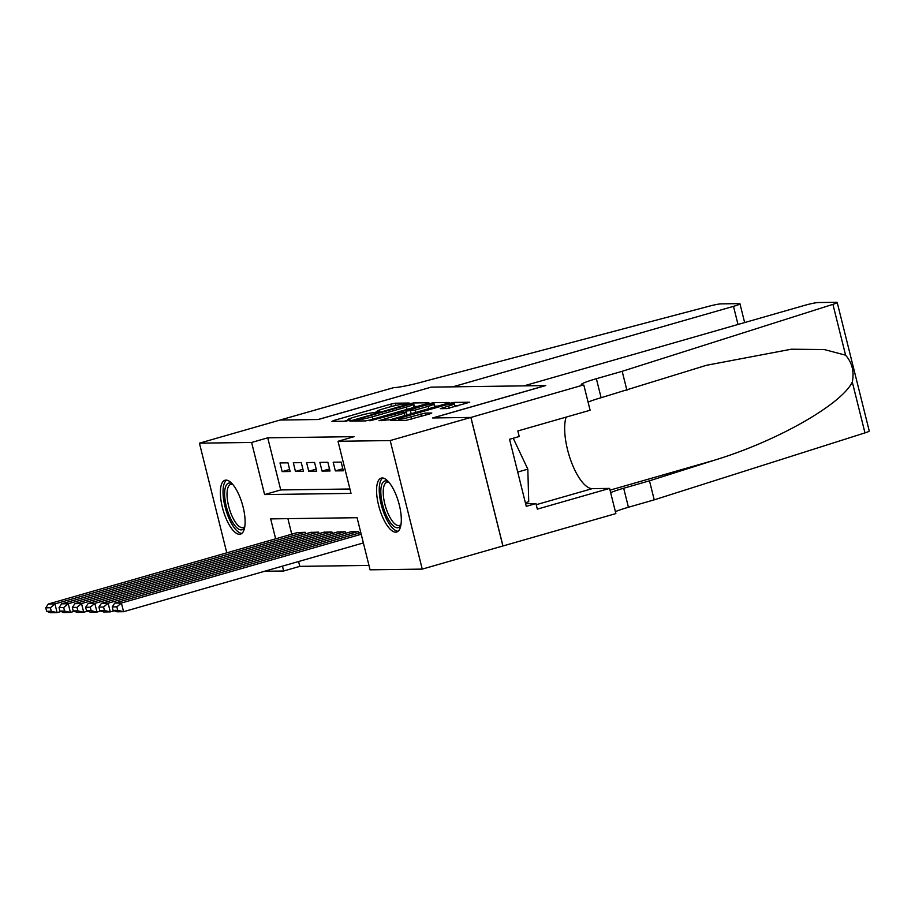 <?xml version="1.0" encoding="UTF-8"?>
<svg xmlns="http://www.w3.org/2000/svg" width="915" height="915" viewBox="0 0 915 915"><rect width="100%" height="100%" fill="white"/><g stroke="black" fill="none" stroke-linecap="round" stroke-linejoin="round"><path stroke-width="1.37" d="M407.838 403.641L409.142 403.023L395.28 403.206L390.808 404.133L333.815 420.477L331.951 421.369L345.813 421.186L350.434 419.951L348.455 419.939A11.289 1.018 -14 0 1 347.631 419.756A11.289 1.018 -14 0 1 354.414 417.091L359.16 415.719A11.289 1.018 -14 0 1 373.469 412.757L378.398 412.093L379.874 411.498L377.906 411.487A11.289 1.018 -14 0 1 377.083 411.315A11.289 1.018 -14 0 1 383.865 408.639L388.612 407.278A11.289 1.018 -14 0 1 402.92 404.316L407.838 403.641M395.692 532.164A28.045 10.054 74 0 1 378.913 506.533A28.045 10.054 74 0 1 381.212 478.11A28.045 10.054 74 0 1 382.184 477.973A28.045 10.054 74 0 1 398.963 503.616A28.045 10.054 74 0 1 396.664 532.027A28.045 10.054 74 0 1 395.692 532.164M239.501 534.303A28.045 10.054 74 0 1 222.711 508.66A28.045 10.054 74 0 1 225.01 480.249A28.045 10.054 74 0 1 225.982 480.101A28.045 10.054 74 0 1 242.772 505.743A28.045 10.054 74 0 1 240.473 534.154A28.045 10.054 74 0 1 239.501 534.303M447.138 408.593L469.715 402.245L454.069 402.406L449.597 403.332L390.476 420.511L406.134 420.362L429.913 413.889L431.777 413.008L425.189 413.088L411.144 416.771A9.436 0.858 -14 0 1 398.494 419.093A9.436 0.858 -14 0 1 404.156 416.863L441.682 406.1A9.436 0.858 -14 0 1 454.332 403.767A9.436 0.858 -14 0 1 448.659 406.008L440.287 408.639L447.138 408.593M226.783 552.832L199.436 443.169L280.093 420.042L318.306 419.516L431.217 387.137L545.534 385.57L432.623 417.961L470.848 417.434L390.19 440.561L422.238 569.107L370.072 569.816L357.079 517.707L270.668 518.885L275.644 538.821M199.436 443.169L251.614 442.46L264.607 494.569L351.017 493.391L338.024 441.282L390.19 440.561M338.024 441.282L354.151 436.649L267.74 437.828L251.614 442.46M427.019 403.641L428.883 402.749L413.488 402.955L409.016 403.881L349.896 421.072L365.554 420.911L370.026 419.985L427.019 403.641M433.779 402.68L449.174 402.474L447.309 403.366L390.316 419.71L378.993 420.671L404.224 413.203L406.351 412.368L401.719 412.379L369.877 420.809L429.307 403.606L433.779 402.68L434.636 406.157L437.713 406.111M287.985 462.83L280.001 462.933L282.175 471.625L290.147 471.511L287.985 462.83M301.275 462.647L293.303 462.75L295.465 471.442L303.437 471.328L301.275 462.647M314.566 462.464L306.594 462.578L308.755 471.259L316.739 471.145L314.566 462.464M327.856 462.281L319.884 462.395L322.046 471.076L330.029 470.973L327.856 462.281M341.158 462.098L333.174 462.212L335.348 470.893L343.319 470.79L341.158 462.098M267.74 437.828L280.733 489.937L349.919 488.999M298.576 561.513L299.788 566.362L368.974 565.424M287.893 518.645L291.771 534.188M297.375 532.587L305.301 532.301L305.69 533.834M310.665 532.404L318.603 532.13L318.98 533.651M323.956 532.221L331.893 531.947L332.271 533.468M337.246 532.038L345.184 531.764L345.561 533.285M350.548 531.855L358.474 531.581L358.852 533.102M470.848 417.434L502.895 545.969L422.238 569.107M299.788 566.362L283.661 570.994L264.618 571.257M282.449 566.145L283.661 570.994M280.733 489.937L264.607 494.569M282.175 471.625L289.643 469.475M295.465 471.442L302.934 469.292M308.755 471.259L316.224 469.121M322.046 471.076L329.514 468.938M335.348 470.893L342.816 468.755M377.186 411.761L373.72 412.757M347.746 420.214L344.269 421.209M417.423 406.397L413.74 406.489M410.492 404.213L357.33 419.207L355.844 419.791L357.914 419.802A11.289 1.018 -14 0 0 372.222 416.84L406.42 407.038A11.289 1.018 -14 0 0 413.203 404.361A11.289 1.018 -14 0 0 412.379 404.19L410.492 404.213M428.22 406.329A9.436 0.858 -14 0 0 433.882 404.087A9.436 0.858 -14 0 0 421.232 406.42L405.894 411.052L414.998 410.114L428.22 406.329L428.803 408.673M406.901 414.575L406.157 411.11M408.262 414.564L407.015 414.575M458.003 405.837L454.858 405.883M304.638 532.313L54.946 603.923L48.301 604.014L297.993 532.404M50.405 607.754L54.946 603.923L57.107 612.615L50.462 612.707L46.619 611.289L51.274 611.22L50.405 607.754L45.75 607.812L46.619 611.289M60.985 611.506L57.107 612.615L51.274 611.22M48.301 604.014L45.75 607.812M244.74 527.017A24.27 8.704 74 0 1 244.717 527.074A24.27 8.704 74 0 1 230.328 517.97A24.27 8.704 74 0 1 225.776 486.22A24.27 8.704 74 0 1 232.353 484.001A24.27 8.704 74 0 1 232.41 484.035M232.822 484.515A22.475 8.052 -106 0 0 230.74 484.401A22.475 8.052 -106 0 0 228.098 487.249A22.475 8.052 -106 0 0 230.683 512.743A22.475 8.052 -106 0 0 243.127 527.6A22.475 8.052 -106 0 0 244.831 526.399M226.634 480.146A27.862 9.985 -106 0 0 224.358 483.212A27.862 9.985 -106 0 0 227.046 513.395A27.862 9.985 -106 0 0 241.903 533.388M400.93 524.89A24.27 8.704 74 0 1 400.907 524.947A24.27 8.704 74 0 1 386.519 515.831A24.27 8.704 74 0 1 381.967 484.081A24.27 8.704 74 0 1 388.555 481.873A24.27 8.704 74 0 1 388.612 481.908M389.012 482.377A22.475 8.052 -106 0 0 386.942 482.274A22.475 8.052 -106 0 0 384.289 485.122A22.475 8.052 -106 0 0 386.873 510.604A22.475 8.052 -106 0 0 399.329 525.462A22.475 8.052 -106 0 0 401.033 524.272M382.825 478.019A27.862 9.985 -106 0 0 380.549 481.084A27.862 9.985 -106 0 0 383.248 511.256A27.862 9.985 -106 0 0 398.094 531.249M525.359 502.712L528.733 501.74L527.818 469.155L513.235 438.239M517.718 472.06L527.818 469.155M431.022 387.137L452.822 386.839L733.487 306.342A10.786 0.972 -14 0 0 739.961 303.791A10.786 0.972 -14 0 0 739.171 303.62L721.031 303.872A10.786 0.972 -14 0 0 709.8 306.033L425.555 381.04A25.163 2.276 166 0 1 393.667 387.651L280.024 420.054L318.111 419.516L431.034 387.194M523.94 385.867L804.605 305.37A10.786 0.972 -14 0 1 818.273 302.545L836.413 302.293A10.786 0.972 -14 0 1 837.202 302.465A10.786 0.972 -14 0 1 832.925 304.352L622.177 371.307L596.374 378.707A25.163 2.276 -14 0 0 581.254 384.677A25.163 2.276 -14 0 0 583.095 385.066L470.916 417.434L432.829 417.949L545.74 385.57L523.94 385.867M837.202 302.465L869.25 430.999A10.786 0.972 166 0 1 864.972 432.887L654.225 499.842L649.478 480.821L714.1 460.291C776.103 441.602 841.354 404.659 852.3 382.058C854.358 371.604 852.128 362.637 845.597 355.18L824.186 349.53L791.246 349.221L706.449 365.291L601.109 397.728A25.163 2.276 -14 0 0 588.093 402.165M626.924 390.328L622.177 371.307M654.225 499.842L628.422 507.253A25.163 2.276 -14 0 0 615.395 511.691M610.66 492.67A25.163 2.276 -14 0 1 623.675 488.233L649.478 480.821M470.916 417.434L502.964 545.969L615.875 513.59L609.596 488.404L537.334 509.129L535.938 503.57L525.61 503.707M583.827 385.055L590.106 410.24L517.844 430.965L519.228 436.524L509.552 439.291L526.262 506.35L535.938 503.57M609.596 488.404L592.245 488.633A40.443 14.503 74 0 1 571.006 461.046A40.443 14.503 74 0 1 566.111 417.126M317.928 532.13L68.236 603.751L61.591 603.843L311.283 532.221M63.695 607.571L68.236 603.751L70.398 612.432L63.753 612.524L59.91 611.106L64.565 611.048L63.695 607.571L59.04 607.629L59.91 611.106M74.275 611.323L70.398 612.432L64.565 611.048M61.591 603.843L59.04 607.629M331.23 531.958L81.526 603.568L74.881 603.66L324.585 532.038M76.986 607.388L81.526 603.568L83.7 612.249L77.054 612.341L73.2 610.923L77.855 610.865L76.986 607.388L72.331 607.446L73.2 610.923M87.566 611.14L83.7 612.249L77.855 610.865M74.881 603.66L72.331 607.446M344.52 531.775L94.828 603.385L88.172 603.477L337.875 531.867M90.288 607.205L94.828 603.385L96.99 612.066L90.345 612.158L86.49 610.74L91.145 610.682L90.288 607.205L85.633 607.274L86.49 610.74M100.867 610.957L96.99 612.066L91.145 610.682M88.172 603.477L85.633 607.274M357.811 531.592L108.119 603.202L101.474 603.294L351.166 531.684M103.578 607.022L108.119 603.202L110.28 611.883L103.635 611.975L99.792 610.557L104.436 610.499L103.578 607.022L98.923 607.091L99.792 610.557M114.158 610.774L110.28 611.883L104.436 610.499M101.474 603.294L98.923 607.091M361.196 534.246L121.409 603.019L114.764 603.111L360.773 532.553M116.868 606.839L121.409 603.019L123.571 611.7L116.926 611.792L113.083 610.385L117.738 610.316L116.868 606.839L112.213 606.908L113.083 610.385M363.369 542.938L123.571 611.7L117.738 610.316M114.764 603.111L112.213 606.908M378.078 412.173L377.906 411.487M348.626 420.625L348.455 419.939M334.032 421.346L333.815 420.477M391.403 406.512L390.808 404.133M395.84 405.448L395.28 403.206M352.229 421.094L352.012 420.237M414.346 406.432L413.488 402.955M356.324 421.037L356.026 419.836M358.211 421.014L357.914 419.802M372.805 419.184L372.222 416.84M407.003 409.382L406.42 407.038M381.326 420.694L381.109 419.836M404.819 415.547L404.224 413.203M429.512 404.441L429.307 403.606M411.19 413.717L410.526 411.041M415.582 412.459L414.998 410.114M442.62 408.662L442.414 407.793M449.231 408.273L448.659 406.008M411.727 419.116L411.144 416.771M421.3 416.359L420.717 414.015M425.692 415.101L425.189 413.088M392.81 420.545L392.592 419.676M449.803 404.144L449.597 403.332M454.927 405.883L454.069 402.406M738.005 324.47L733.487 306.342M601.109 397.728L596.374 378.707M623.675 488.233L628.422 507.253M864.972 432.887L852.3 382.058M845.597 355.18L832.925 304.352M714.1 460.291L610.031 490.143M536.224 504.703L592.245 488.633M377.346 412.368L377.083 411.315M347.894 420.809L347.631 419.756M356.152 421.037L355.844 419.791M413.957 407.392L413.203 404.361M406.981 414.93L406.351 412.368M434.614 407.003L433.882 404.087M406.214 412.322L405.894 411.052M455.064 406.683L454.332 403.767M398.826 420.454L398.494 419.093M739.961 303.791L744.65 322.572"/></g></svg>
